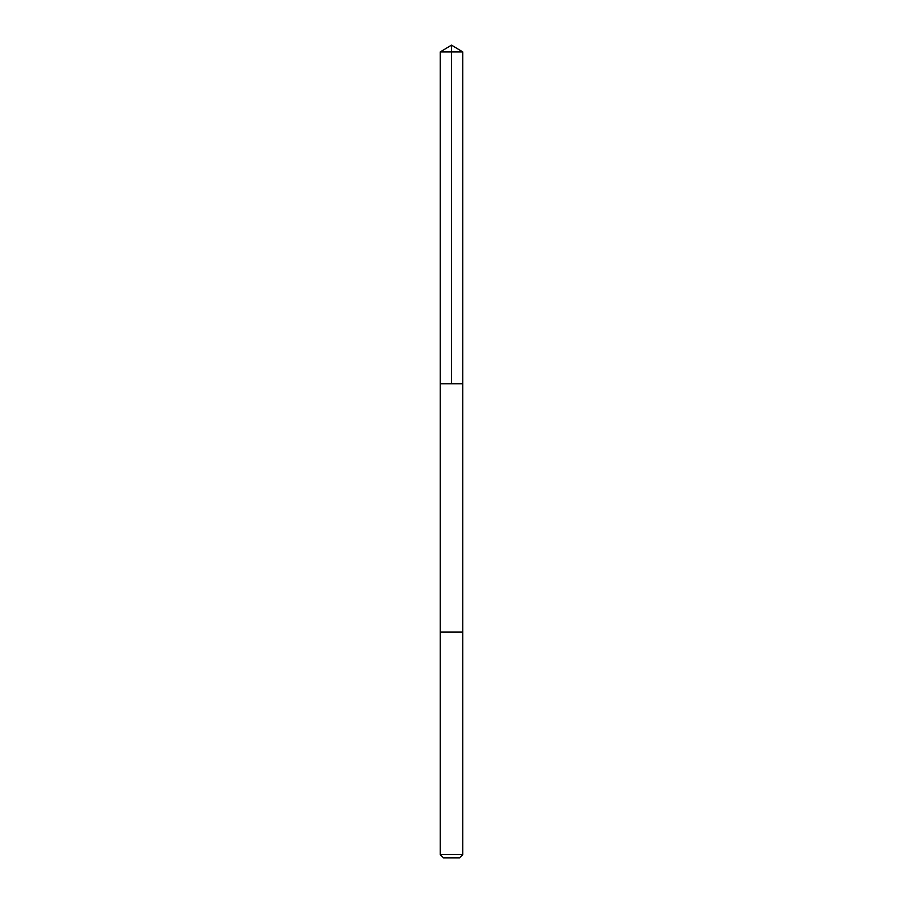 <?xml version="1.0" encoding="UTF-8"?>
<svg xmlns="http://www.w3.org/2000/svg" width="903" height="903" viewBox="0 0 903 903"><rect width="100%" height="100%" fill="white"/><g stroke="black" fill="none" stroke-linecap="round" stroke-linejoin="round"><path stroke-width="1.35" d="M440.212 383.775L462.787 383.775L462.787 51.934L440.212 51.934L440.212 383.775L462.787 383.775L462.787 632.1L440.212 632.1L440.212 383.775M441.093 632.1L440.212 632.1L440.212 854.588L462.787 854.588L462.787 632.1L441.093 632.1M462.787 854.588L459.525 857.85L443.475 857.85L440.212 854.588M440.212 51.934L451.5 45.15L451.5 383.775M451.5 45.15L462.787 51.934"/></g></svg>
